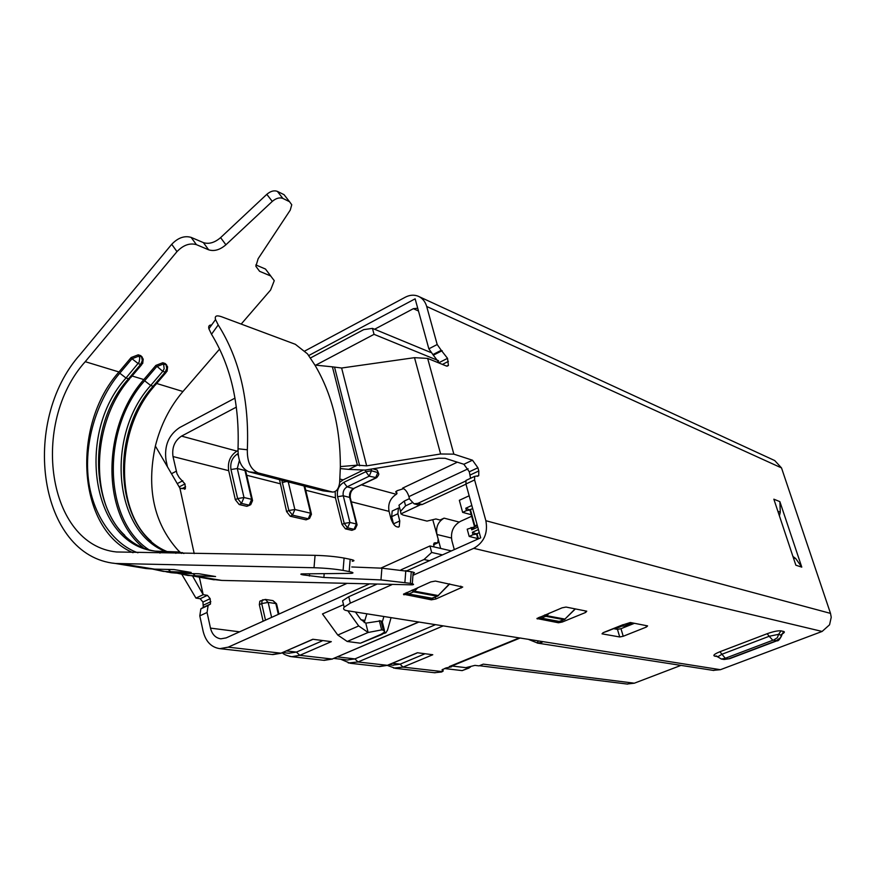 <?xml version="1.0" encoding="UTF-8"?>
<svg xmlns="http://www.w3.org/2000/svg" width="875" height="875" viewBox="0 0 875 875"><rect width="100%" height="100%" fill="white"/><g stroke="black" fill="none" stroke-linecap="round" stroke-linejoin="round"><path stroke-width="1.31" d="M471.231 514.697L462.634 512.367L466.463 510.617L465.806 508.222L470.017 509.994M466.463 510.617L469.963 510.016M465.806 508.222L471.822 505.466M477.772 527.155L471.723 529.867L474.567 526.848L467.206 529.189L469.186 536.441L473.047 534.702L472.38 532.284L476.623 534.056M477.345 525.591L474.567 526.848M471.723 529.867L471.067 527.461M477.761 538.573L469.186 536.441M473.047 534.702L476.547 534.089M472.38 532.284L478.428 529.572M469.164 495.775L459.342 500.303L462.634 512.367M471.658 516.261L460.403 521.38C453.228 525.558 450.395 532.022 451.905 540.761L454.289 549.609M620.758 626.62L615.005 628.928M361.025 619.795L364.886 620.375L366.866 613.802M457.341 462.186L402.598 488.13C405.387 489.311 407.498 492.144 408.909 496.617L409.555 499.045L414.05 503.803L417.867 503.355L465.741 481.02M414.05 503.803L418.403 504.963L422.22 504.525L465.97 484.159M143.052 547.444C100.855 513.636 102.058 426.442 143.828 379.564L155.892 365.4L162.783 371.361L164.15 368.78L163.592 363.945L156.702 366.603L144.638 380.767L150.708 385.492L162.783 371.361L165.2 372.127L166.786 368.375L165.998 364.722L163.592 363.945L162.783 362.742L155.892 365.4M288.652 653.231L296.45 652.094L322.077 640.938M392.711 665.175L400.116 664.169L424.32 654.073M148.487 549.467C102.823 519.127 101.708 428.663 144.638 380.767M132.978 552.705C77.448 529.222 70.886 425.655 118.967 371.973L131.162 357.525L138.217 354.823L139.781 358.017L139.158 362.108L126 378.011C75.152 433.748 91.678 544.359 155.159 551.13L162.094 551.731M142.33 357.241L140.722 355.633L138.217 354.823M352.22 561.236C355.086 560.853 354.397 560.197 350.175 559.3L344.094 558.064C335.683 556.555 326.003 555.647 315.066 555.341L116.495 551.972C47.392 544.917 29.947 423.27 85.236 361.681L176.98 251.628C183.28 245.088 189.755 242.758 196.416 244.65L208.655 249.812C214.178 251.562 219.92 249.889 225.903 244.792L272.278 201.414C276.062 198.198 279.595 197.203 282.866 198.428L289.516 201.688L291.758 204.75L290.259 210.109L258.147 258.705L255.872 266.273L259.602 271.305L270.681 275.975L265.486 269.041L255.839 264.939M286.245 197.498L284.047 194.677L277.386 191.384C274.105 190.148 270.583 191.133 266.809 194.338L220.598 237.628C214.638 242.714 208.895 244.366 203.372 242.605L191.122 237.387C184.461 235.463 177.986 237.77 171.719 244.3L80.38 354.222C19.611 422.122 38.948 556.095 115.445 563.478L314.016 567.733C324.964 568.072 334.655 568.969 343.077 570.402L349.169 571.572C353.402 572.425 354.091 573.027 351.236 573.366L301.777 573.891C300.147 574.087 300.628 574.427 303.209 574.919L323.87 577.467L380.964 579.917L410.364 583.341L411.261 571.714L381.894 568.181L351.761 566.967M167.65 551.797C115.456 531.245 108.347 435.477 153.136 386.225L165.2 372.127L167.081 371.295L167.595 366.811L165.189 363.519L162.783 362.742M202.661 607.742L200.867 608.836L199.795 615.858L207.069 612.489L208.119 605.456L210.503 604.002L210.186 598.675L207.419 595.339L203.186 594.694L195.934 598.095L181.858 574.383M199.402 577.369L203.186 594.694L192.708 576.264M219.614 349.059L182.952 391.508C169.772 406.984 160.584 425.163 155.367 446.042L179.922 488.217L185.38 488.786L184.986 483.919L179.222 477.586L176.991 473.725L172.998 456.542L228.692 470.673L235.331 499.702L239.192 504.547L246.881 506.308L249.681 505.225M165.189 363.519L166.72 365.072M241.183 324.078L270.594 290.03L274.258 280.678L270.681 275.975M270.769 276.019L265.486 269.041M177.592 573.278L187.939 575.477L215.567 576.538L199.019 573.759L179.638 573.322M152.633 569.1L163.319 571.397L191.188 572.436L173.994 569.548L153.716 569.122L141.63 567.809M209.967 579.119L221.78 580.42L412.202 584.85C414.487 584.544 413.875 584.041 410.364 583.341M412.289 583.778L413.098 573.344C415.373 573.005 414.772 572.458 411.261 571.714M155.367 446.042C146.333 488.294 153.792 522.933 177.756 549.938L180.031 552.147M347.342 659.969L354.922 658.908L435.553 624.641M194.206 553.591L179.922 488.217M195.934 598.095L200.189 598.73L202.956 602.044L203.263 607.37L210.503 604.002M450.953 665.886L468.541 668.008L470.477 667.034M444.5 668.533L462.164 670.611L469.087 668.008M433.858 543.452L435.312 542.784L434.164 543.047L433.814 546.864M435.312 542.784L437.828 542.861L438.167 539.066L432.917 520.286M351.291 501.791L389.058 511.372L390.972 518.766C393.356 525.197 396.113 527.833 399.23 526.663L399.777 520.942L397.906 513.734L398.42 508.113L399.58 507.587M393.312 510.508L392.197 511.033L391.661 516.644L393.619 524.256M281.848 480.277L288.837 510.508L286.595 511.602L290.227 516.228L306.042 519.837L308.733 518.82M305.627 490.197L335.42 497.766L342.048 524.464L345.428 528.861L351.881 530.337L354.484 529.353M544.436 615.125L545.803 616.306L541.33 618.155L559.65 621.491L564.058 619.686L545.803 616.306L546.689 615.705L545.136 614.841M565.195 619.095L564.058 619.686L564.933 619.095L546.689 615.705L549.248 613.134M411.753 590.297L413.58 591.85L408.691 593.994L432.414 598.314L437.227 596.225L413.58 591.85L414.542 591.161L412.453 589.991M438.55 595.558L437.227 596.225L438.189 595.547L414.542 591.161L418.009 587.552M260.87 600.753L259.831 601.223L259.339 604.658L263.123 621.206M434.383 672.711L441.47 672.033L443.209 671.005L442.367 669.561M389.058 511.372C387.811 504.383 389.922 498.892 395.402 494.9L396.309 494.309L361.648 484.914M167.453 466.812L166.02 460.195C164.117 445.802 168.667 434.93 179.648 427.558L235.003 398.114M369.108 584.095L228.2 647.161L219.855 648.648C211.345 647.38 205.789 641.648 203.175 631.455L199.795 615.858M417.386 652.75L432.775 654.741L417.386 652.75L387.352 665.317L378.886 666.488M451.5 666.827L449.312 666.564L451.5 666.827L445.966 667.931L442.006 669.922L442.608 670.469M521.303 638.17L519.236 637.908L449.312 666.564M401.012 569.822L424.014 559.519L431.659 552.464L442.455 554.892M424.014 559.519L429.45 560.7M312.823 639.264L331.319 641.648L312.823 639.264L281.006 653.188L272.081 654.5M207.069 612.489L210.481 628.119C212.111 634.441 215.567 638.017 220.828 638.827L226.144 637.897L346.653 583.538M380.8 568.138L429.942 545.967L431.659 552.464M451.369 550.911L429.942 545.967M343.536 604.669L322.481 613.944L337.783 635.053L347.222 641.473L360.412 643.202L382.233 634.386M286.595 511.602L279.519 479.675M310.395 358.006L363.716 329.634L372.466 328.377L430.544 352.384M378.372 472.839L377.191 470.072L372.87 468.825M403.692 488.622L397.294 490.645L395.675 491.925L396.998 493.566L396.309 494.309M438.528 360.697L374.041 334.338L372.466 328.377M236.37 407.116L181.541 436.111C174.65 440.705 171.795 447.519 172.998 456.542M374.041 334.338L315.744 365.159M228.692 470.673C227.467 462.011 230.223 455.492 236.939 451.117L237.989 450.592M335.42 497.766L335.158 491.498M339.675 482.344L343.088 479.894L362.556 470.433M355.414 611.997L360.598 619.227L365.794 623.142L368.113 632.483L381.653 629.891L383.348 630.142L384.836 631.925L381.073 634.309L385.831 632.833L387.527 630.153L391.07 617.619M384.464 630.448L382.506 622.672L380.997 620.845L365.794 623.153M381.073 634.309L360.412 643.202M347.812 610.794L358.695 625.953L368.113 632.483L347.222 641.473M358.695 625.953L337.783 635.053M364.219 622.617L364.886 620.375M383.873 616.492L382.473 621.37M779.877 501.637L801.773 567.131L795.856 565.206L773.85 499.188L779.877 501.637L780.281 512.214L777.875 511.262M437.194 344.52L441.241 350.295L432.895 354.572L428.848 348.819L437.194 344.52L426.694 306.48C425.195 301.427 422.319 297.992 418.053 296.166C413.941 294.591 409.686 294.941 405.311 297.205L304.938 350.941M441.241 350.295L447.53 358.334L448.416 365.498L446.414 366.034L427.656 358.411L414.509 357.667L341.622 368.014L332.402 366.833L357.394 465.15L366.669 465.85L440.617 453.983L414.509 357.667M332.402 366.833L314.902 365.072C331.898 393.837 340.386 427.667 340.364 466.594L357.394 465.15L348.731 469.383L364.995 470.094L438.528 458.237L445.134 458.303L463.881 464.264L472.489 460.206L453.852 454.147L440.617 453.983M472.489 460.206L477.903 467.764L478.8 470.969L478.723 475.705L474.666 476.372L474.611 479.948L465.927 483.995L466.003 480.419L467.042 479.927M412.945 575.312L473.725 548.33C484.05 542.391 488.097 533.181 485.866 520.712L474.611 479.948M485.866 520.712L830.506 613.386L781.506 467.906L426.694 306.48M793.384 557.812L795.769 558.6L801.773 567.131M795.769 558.6L792.925 556.413M779.406 515.867L780.281 512.214M419.191 296.691L774.725 460.556L781.506 467.906M830.506 613.386L831.228 617.258L829.566 624.794L822.117 631.444L720.431 669.692L346.872 610.652C343.809 610.116 342.902 608.945 344.148 607.173L350.328 603.127L391.902 584.664M463.881 464.264L469.306 471.8L470.553 478.297M432.895 354.572L439.359 363.169M465.927 483.995L480.692 537.819L406.809 570.806M308.7 355.556L415.133 298.823L428.848 348.819M586.753 611.188L566.027 607.064L562.089 607.83L536.933 618.538L558.458 622.77L562.275 622.027L585.627 612.467L586.753 611.188M607.731 631.05L603.116 632.68L602.022 633.839L619.719 636.967L623.219 636.267L646.428 627.036L647.598 625.888L630.317 622.497L622.147 625.122M435.827 599.003L462.733 587.027L435.411 581.077L430.806 581.919L403.473 594.223L431.386 599.834L435.827 599.003L435.345 597.144M374.588 329.252L413.361 308.689L417.714 308.252M459.113 522.058L444.095 518.142L439.994 520.023L435.903 518.962L426.989 521.095L402.981 515.003L400.958 513.866L419.748 505.105M444.095 518.142C438.069 521.686 435.684 527.144 436.953 534.494L440.661 548.439M713.059 670.37L720.431 669.692M450.986 665.875L465.806 667.658L474.95 665.383L478.997 665.886L483.273 664.147L634.331 683.2L680.969 665.394M634.331 683.2L627.003 684.02M613.627 628.677L617.477 629.388L620.977 628.688L634.441 623.306M376.633 584.281L348.753 596.728L350.328 603.127M343.317 603.761L342.584 600.797L348.753 596.728M538.748 640.927L537.458 642.152L537.731 643.125L542.117 642.283L541.942 641.561M537.731 643.125L528.117 639.242M412.005 502.841L405.573 505.848L400.531 511.306L400.958 513.866M399.448 507.073L398.967 505.236L404.316 501.036L405.573 505.848M409.445 498.63L404.316 501.036M632.188 622.869L624.455 625.964L619.38 626.358M729.63 658.7L724.084 659.498L730.034 658.547L776.562 640.938M781.736 634.287C784.427 632.756 785.05 631.805 783.617 631.455L780.981 630.853C777.952 630.558 773.347 631.509 767.167 633.708L769.18 636.278L778.641 634.32L777.361 637.7L773.598 640.084L772.822 640.248L769.18 636.278L721.952 654.248L725.375 658.361L721.273 659.017L717.719 656.808L721.952 654.248L719.906 651.744C714.448 653.975 712.709 655.43 714.667 656.108L717.522 656.611M780.981 630.853L778.641 634.32L781.703 635.578C779.691 639.559 778.116 641.298 776.956 640.784L775.928 640.905L780.336 637.842L783.617 631.455M348.731 469.383L340.331 468.584M340.364 466.594L339.653 482.617C338.833 488.633 336.525 491.794 332.752 492.078L332.697 492.078M314.891 365.072L307.497 353.872L295.367 344.312L221.506 316.728C216.508 315.011 214.517 315.941 215.534 319.539L208.906 328.792C208.25 326.134 209.147 324.877 211.608 325.019M332.281 492.023L323.083 490.864L248.938 471.811L258.125 472.905L332.752 492.078M258.125 472.905C250.688 469.602 247.1 461.902 247.341 449.783C249.375 400.717 239.662 359.1 218.214 324.931L215.534 319.539M218.214 324.931L211.509 334.261L208.906 328.792M211.509 334.261C230.792 365.859 239.63 404.031 238.022 448.755L247.341 449.783M248.938 471.811C241.598 468.639 237.956 460.95 238.022 448.755M475.092 526.608L474.447 526.433L469.963 510.081L472.62 508.375M474.447 526.433L477.105 524.748M474.841 525.777L470.356 509.414M477.903 539.077L476.558 534.166L479.238 532.492M478.417 538.847L476.952 533.509M290.227 516.228L292.469 515.145L288.837 510.508L294.875 509.512L288.258 481.917M306.042 519.837L308.262 518.777L292.469 515.145L294.875 509.512L310.647 513.22L304.03 485.975M345.428 528.861L347.616 527.833L354.047 529.32L356.355 523.983L349.694 497.438C349.059 493.467 350.339 490.514 353.511 488.556L375.517 477.969L377.836 472.587L371.514 470.783L365.816 471.702L369.184 476.186L376.666 477.695C378.613 475.344 379.236 473.955 378.547 473.517L377.191 470.072M371.087 469.109L371.514 470.783L369.184 476.186L347.102 486.85C343.908 488.819 342.628 491.794 343.262 495.786L349.694 497.438L350.427 498.345L356.923 524.212M375.988 478.023L353.511 488.556L347.102 486.85L343.722 482.409C338.669 485.592 336.623 490.361 337.575 496.716L343.262 495.786L349.923 522.462L356.355 523.983L357.088 524.847L355.173 529.036L351.881 530.337M278.327 614.348L275.833 603.586L268.155 602.405L271.611 617.378M239.4 460.337L237.3 468.519L244.967 470.498L244.803 469.525M238.12 453.589L237.573 453.862C232.247 457.395 230.037 462.612 230.967 469.514L237.3 468.519L243.983 497.525L251.65 499.33L244.967 470.498L245.897 471.734L252.372 499.625M422.22 504.525L417.867 503.355M246.881 506.308L249.178 505.17L251.65 499.33L252.58 500.522L250.72 504.711L249.178 505.17L241.489 503.409L239.192 504.547M243.983 497.525L241.489 503.409L237.628 498.564L243.983 497.525M308.262 518.777L310.647 513.22L311.456 514.216L309.564 518.427L308.262 518.777M347.616 527.833L349.923 522.462L344.225 523.436L347.616 527.833M278.939 614.086L276.73 604.559L275.833 603.586L272.978 600.622L265.289 599.419L268.155 602.405L261.702 603.575L265.497 620.145M263.058 599.692L262.194 600.152L261.702 603.575L259.339 604.658M154.547 551.042C93.242 541.067 78.87 433.278 128.505 378.777L130.528 377.836L141.783 364.569M143.828 379.564L132.103 375.988M286.486 650.934L296.45 652.094L299.808 655.331L331.319 641.648M392.514 663.283L400.116 664.169L403.014 667.111L432.775 654.741M140.722 355.633L141.542 356.847L139.037 356.048L131.983 358.739L138.206 363.595L140.7 364.383L142.319 360.566L141.542 356.847L143.216 359.111L142.691 363.497L140.7 364.383L128.505 378.777L126 378.011L119.777 373.198C102.43 393.137 85.509 430.795 87.741 471.822C89.95 512.914 113.531 544.611 137.944 552.781M168.295 569.439L171.03 571.998L178.927 573.311L171.227 572.709L152.764 569.111M166.928 571.998L179.047 573.322M131.162 357.525L131.983 358.739L119.777 373.198M162.848 551.731L159.906 553.098M166.228 372.302L155.05 385.35L153.136 386.225L150.708 385.492C105.503 435.203 113.181 532.022 166.195 551.775M123.287 564.069L154.492 569.133M175.82 553.328L178.041 551.939L181.541 553.405M259.602 271.305L255.872 266.306M284.047 194.677L289.516 201.688M277.386 191.384L282.866 198.428M272.278 201.414L266.809 194.338M225.903 244.792L220.598 237.628M208.655 249.812L203.372 242.605M191.122 237.387L196.416 244.65M183.673 553.438L179.255 552.005L155.159 551.13M118.967 371.973L85.236 361.681M176.98 251.628L171.719 244.3M182.952 391.508L156.658 383.48M221.78 580.42L195.595 576.078L192.992 573.639M405.814 570.609L404.906 582.291M380.964 579.917L381.894 568.181M323.87 577.467L324.177 573.672M309.4 576.045L309.597 573.77M303.209 574.919L303.308 573.814M350.175 559.3L349.169 571.572M344.094 558.064L343.077 570.402M314.016 567.733L315.066 555.341M337.52 656.884L354.922 658.908L358.017 661.97L443.286 625.866M182.787 480.758L177.231 483.613M179.145 486.905L184.986 483.919M185.609 486.795L181.923 488.688M207.419 595.339L200.189 598.73M202.956 602.044L210.186 598.675M210.853 601.683L203.612 605.052M462.164 670.611L468.541 668.008M433.562 544.523L436.691 543.112M391.661 516.644L397.906 513.734M399.777 520.942L393.52 523.852M348.283 662.977L358.017 661.97L387.352 665.317L416.828 653.111M393.673 668.095L403.014 667.111L442.455 671.606M228.2 647.161L281.006 653.188L312.266 639.658M289.494 656.348L291.725 656.709L299.808 655.331L332.183 659.028L418.95 622.016M418.698 621.983L332.183 659.028L323.466 660.264M539.842 618.264L558.425 621.644L564.233 619.697M538.573 617.553L541.33 618.155L539.952 616.984M575.378 608.923L564.933 619.095L575.17 608.88M407.05 594.125L431.08 598.5L437.423 596.247M405.42 593.075L407.334 594.191L408.691 593.994L406.853 592.441M449.728 583.931L438.189 595.547L449.444 583.866M408.909 496.617L468.114 468.792M176.214 471.264L171.467 473.714M237.573 453.862L238.416 455.973M235.331 499.702L237.628 498.564L230.967 469.514M282.177 482.584L286.573 481.491M304.784 486.172L311.281 513.483M365.389 470.028L365.816 471.702L343.722 482.409M239.597 631.827L210.481 628.119M246.717 475.256L279.945 483.689M342.048 524.464L344.225 523.436L337.575 496.716M396.331 492.745L396.003 491.466M236.939 451.117L181.541 436.111M343.088 479.894L339.905 479.03M383.327 630.142L380.997 620.845M379.312 620.594L381.653 629.891M427.656 358.411L453.852 454.147M822.117 631.444L473.725 548.33M478.8 470.969L470.181 474.994M477.903 467.764L469.306 471.8M448.383 361.397L442.433 364.416M447.53 358.334L439.195 362.567M442.17 350.678L433.825 354.944M623.142 624.652L604.275 632.209M767.167 633.708L719.906 651.744M341.622 368.014L366.669 465.85M413.361 308.689L418.458 310.975M451.423 538.016L436.953 534.494M585.156 610.87L585.627 612.467M561.881 620.648L562.275 622.027M558.119 621.589L558.458 622.77M537.108 618.33L537.272 618.942M645.98 625.57L646.428 627.036M623.219 636.267L620.977 628.688M617.477 629.388L619.719 636.967M716.636 656.02L714.667 656.108M717.948 657.114L716.548 655.987M460.852 586.141L461.344 587.945M431.036 598.5L431.386 599.834M403.736 593.961L403.966 594.88M334.677 367.664L359.658 465.795M775.928 640.905L728.941 658.689M728.164 658.853L725.375 658.361M725.67 658.12L772.822 640.248M773.598 640.084L776.256 640.653M331.975 491.958L323.083 490.864M276.577 603.816L272.978 600.622M265.289 599.419L259.831 601.223M129.598 378.952C91.667 421.936 88.987 502.491 124.775 535.314M282.789 652.553L289.319 653.308M389.025 664.748L393.356 665.252M115.445 563.478L145.95 568.531L153.825 569.133M182.153 552.541L184.013 553.448M154.175 386.389C116.047 429.045 114.352 509.753 151.112 541.155M214.2 579.819L177.702 573.278M154.405 569.144L174.07 569.559M179.539 573.333L199.106 573.77M333.911 658.427L347.998 660.045M184.505 489.234L185.38 488.786M433.552 544.786L437.194 543.145M392.197 511.033L398.42 508.113M398.103 527.188L399.23 526.663M340.627 659.192L350.164 663.261L379.619 666.564L387.669 665.317M435.094 672.788L395.358 668.336L387.395 665.438M219.855 648.648L272.847 654.587L281.367 653.198M332.533 659.028L324.22 660.352L291.725 656.709C286.716 655.67 283.577 654.358 282.308 652.772M558.425 621.644L559.847 621.502M431.08 598.5L432.688 598.325M208.119 605.456L200.867 608.836M350.262 497.689C349.967 493.413 351.192 490.394 353.948 488.611M245.613 470.181L245.689 470.816M520.067 638.039L452.342 665.788M442.761 669.309L443.1 670.6M396.364 491.17L396.845 492.986M474.666 476.372L466.003 480.419M477.367 476.328L478.723 475.705M447.027 366.198L448.416 365.498M607.786 631.017L621.698 625.439M781.703 635.086L781.32 634.419M342.584 600.797L344.148 607.173M542.117 642.283L541.909 641.539M537.25 643.07L713.77 670.48M398.967 505.236L400.531 511.262M724.084 659.498L721.273 659.017M479.423 665.711L627.638 684.108"/></g></svg>
